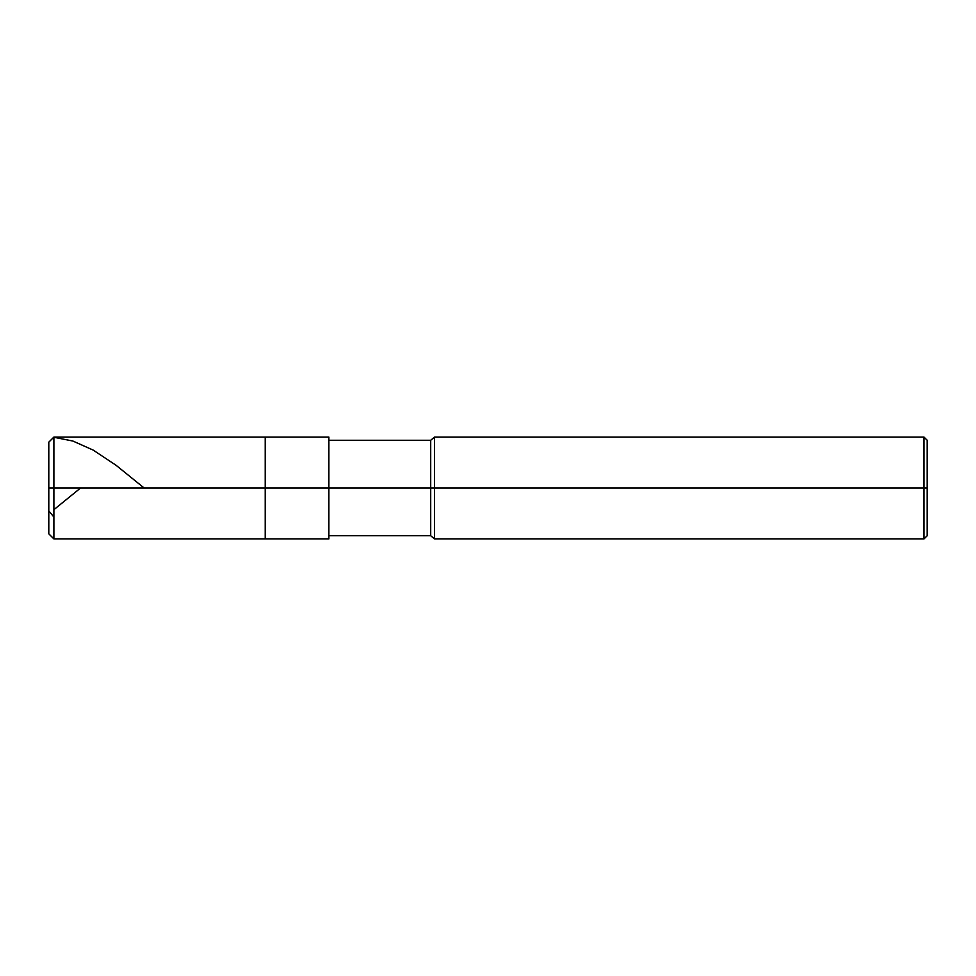 <?xml version="1.0" encoding="UTF-8"?>
<svg xmlns="http://www.w3.org/2000/svg" width="976" height="976" viewBox="0 0 976 976"><rect width="100%" height="100%" fill="white"/><g stroke="black" fill="none" stroke-linecap="round" stroke-linejoin="round"><path stroke-width="1.46" d="M48.8 488L48.8 533.835L48.8 488L53.887 488L53.887 538.923L53.887 488L53.887 538.923L53.887 488L265.216 488L265.216 538.923L265.216 437.077L265.216 488L53.887 488L53.887 437.077L53.887 488L48.8 488L48.8 442.165L48.8 510.875L53.887 517.073M53.887 488L53.887 437.077L53.887 488M265.216 488L265.216 538.923L265.216 488L328.875 488L328.875 538.923L328.875 488L328.875 538.923L328.875 488L430.709 488L430.709 535.739L430.709 488L430.709 535.739L430.709 488L434.527 488L434.527 538.923L434.527 488L434.527 538.923L434.527 488L924.016 488L924.016 538.923L924.016 488L924.016 538.923L924.016 488L927.2 488L927.2 535.739L927.2 440.261L927.2 488L924.016 488L924.016 437.077L924.016 488L434.527 488L434.527 437.077L434.527 488L430.709 488L430.709 440.261L430.709 488L328.875 488L328.875 437.077L328.875 488L265.216 488L265.216 437.077L265.216 488M430.709 488L430.709 440.261L430.709 488M434.527 488L434.527 437.077L434.527 488M924.016 488L924.016 437.077L924.016 488M53.887 437.26L72.895 441.042L93.171 450.095L115.985 465.223L144.131 488M53.887 509.679L80.581 488M48.8 533.835L53.887 538.923L328.875 538.923M48.8 442.165L53.887 437.077L328.875 437.077M328.875 535.739L430.709 535.739L434.527 538.923L924.016 538.923L927.2 535.739M328.875 440.261L430.709 440.261L434.527 437.077L924.016 437.077L927.2 440.261"/></g></svg>
